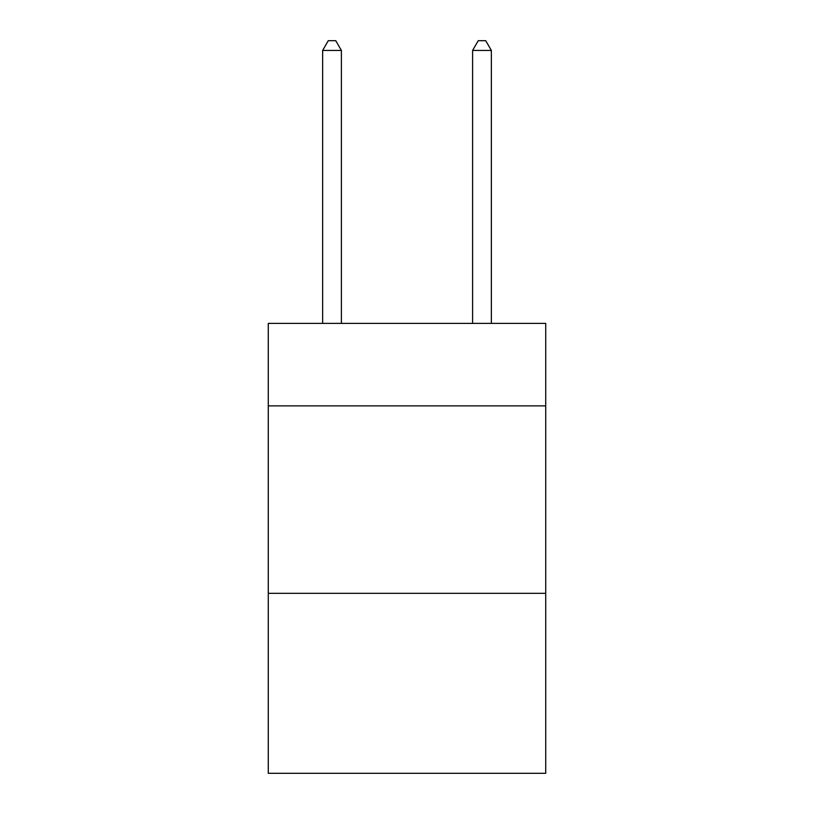 <?xml version="1.0" encoding="UTF-8"?>
<svg xmlns="http://www.w3.org/2000/svg" width="814" height="814" viewBox="0 0 814 814"><rect width="100%" height="100%" fill="white"/><g stroke="black" fill="none" stroke-linecap="round" stroke-linejoin="round"><path stroke-width="1.22" d="M545.726 405.871L545.726 323.392L268.274 323.392L268.274 405.871L545.726 405.871L545.726 773.3L268.274 773.3L268.274 405.871M545.726 593.335L268.274 593.335M341.392 323.392L341.392 50.448L322.639 50.448L322.639 323.392M322.639 50.448L328.266 40.7L335.765 40.7L341.392 50.448M491.361 323.392L491.361 50.448L472.608 50.448L472.608 323.392M472.608 50.448L478.235 40.7L485.734 40.7L491.361 50.448"/></g></svg>
